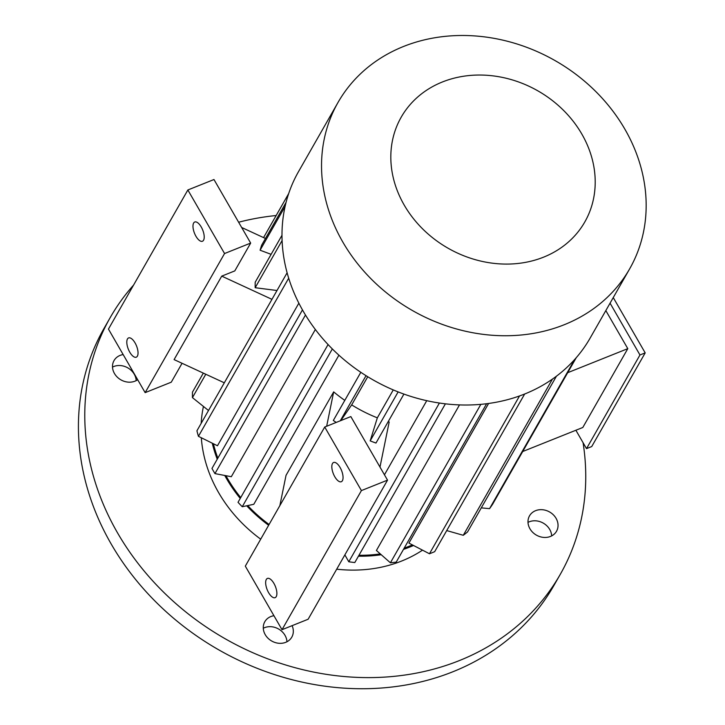 <?xml version="1.0" encoding="UTF-8"?>
<svg xmlns="http://www.w3.org/2000/svg" width="725" height="725" viewBox="0 0 725 725"><rect width="100%" height="100%" fill="white"/><g stroke="black" fill="none" stroke-linecap="round" stroke-linejoin="round"><path stroke-width="1.09" d="M613.259 297.567L645.196 352.885L591.727 446.555L586.507 448.639L575.886 430.251M263.284 628.249A15.542 13.322 -150.3 0 1 285.007 635.345A15.542 13.322 -150.3 0 1 286.955 641.761M273.941 615.715A15.542 13.322 29.7 0 0 264.797 621.733A15.542 13.322 29.7 0 0 268.005 638.227A15.542 13.322 29.7 0 0 285.732 642.323A15.542 13.322 29.7 0 0 291.794 637.139A15.542 13.322 29.7 0 0 292.093 625.657M112.511 367.095A15.542 13.322 -150.3 0 1 127.772 367.847A15.542 13.322 -150.3 0 1 136.182 380.607M123.168 354.57A15.542 13.322 29.7 0 0 114.024 360.588A15.542 13.322 29.7 0 0 114.459 373.511A15.542 13.322 29.7 0 0 134.959 381.169A15.542 13.322 29.7 0 0 137.668 379.692M556.075 518.339A15.542 13.322 29.7 0 0 535.576 510.681A15.542 13.322 29.7 0 0 529.513 515.856A15.542 13.322 29.7 0 0 536.409 535.132A15.542 13.322 29.7 0 0 556.519 531.271A15.542 13.322 29.7 0 0 556.075 518.339M203.444 406.453A138.865 119.018 29.7 0 0 201.178 423.337M201.305 437.746A138.865 119.018 29.7 0 0 260.701 539.173M336.699 569.188A138.865 119.018 29.7 0 0 422.512 550.157M133.563 285.097A259.079 222.049 29.7 0 0 110.263 317.496A259.079 222.049 29.7 0 0 225.194 638.77A259.079 222.049 29.7 0 0 560.271 574.354A259.079 222.049 29.7 0 0 583.072 442.703M276.162 215.524A259.079 222.049 29.7 0 0 238.625 222.231M110.263 317.496L103.911 328.624A259.079 222.049 29.7 0 0 218.841 649.899A259.079 222.049 29.7 0 0 553.918 585.483L560.271 574.354M528.008 522.372A15.542 13.322 -150.3 0 1 529.223 521.81A15.542 13.322 -150.3 0 1 551.68 535.884M522.698 451.521L582.809 427.478L627.796 348.653L567.693 372.695M605.828 310.59L627.796 348.653M213.395 443.745A137.832 118.13 29.7 0 0 217.853 458.146M225.937 475.691A137.832 118.13 29.7 0 0 228.937 480.892A137.832 118.13 29.7 0 0 240.727 497.577M298.863 303.159L217.464 445.766L198.433 436.323A165.808 142.109 -150.3 0 1 196.919 430.804L287.127 272.763M488.605 403.472L408.918 543.088L429.454 553.764L519.526 395.959M459.505 404.903L376.411 550.474L390.403 562.799L480.847 404.351M426.753 400.68L384.449 474.802M379.982 467.072L389.18 421.986A137.832 118.13 -150.3 0 1 388.174 421.678M344.801 400.372A137.832 118.13 -150.3 0 1 333.672 391.881L286.031 475.346L279.85 505.624M338.919 355.168L253.795 504.292L242.25 506.739L332.34 348.924M315.357 329.485L231.311 476.715L214.944 473.606A165.808 142.109 29.7 0 1 211.972 468.45L302.479 309.892M247.733 505.579A137.832 118.13 29.7 0 0 269.084 524.492M358.957 555.268A137.832 118.13 29.7 0 0 380.299 553.9M404.224 548.1A137.832 118.13 29.7 0 0 412.398 544.901M367.747 376.737L351.67 404.894A137.832 118.13 -150.3 0 0 377.335 417.836L393.267 389.914M333.672 391.881L326.658 426.246M403.925 394.083L375.976 443.048A165.808 142.109 -150.3 0 1 370.176 440.882L377.335 417.836M340.804 420.591L351.67 404.894M336.219 422.43A165.808 142.109 -150.3 0 1 333.319 420.491L360.823 372.297M250.669 243.083L224.551 253.532L145.145 392.642L108.451 329.087L187.857 189.977L213.975 179.528L250.669 243.083L234.791 270.905L221.732 276.134L174.091 359.6L224.315 382.809M182.066 363.279L171.263 382.193L145.145 392.642M187.857 189.977L224.551 253.532M193.638 223.037A10.367 4.413 -111.8 0 0 195.179 234.809A10.367 4.413 -111.8 0 0 202.438 241.253A10.367 4.413 -111.8 0 0 202.692 229.988A10.367 4.413 -111.8 0 0 194.744 222.004A10.367 4.413 -111.8 0 0 193.638 223.037M127.464 338.965A10.367 4.413 -111.8 0 0 129.005 350.737A10.367 4.413 -111.8 0 0 136.273 357.18A10.367 4.413 -111.8 0 0 136.517 345.916A10.367 4.413 -111.8 0 0 128.579 337.932A10.367 4.413 -111.8 0 0 127.464 338.965M221.732 276.134L271.957 299.343M265.459 238.48L241.661 227.478M276.995 290.507L255.173 287.716A165.808 142.109 -150.3 0 1 255.2 282.215L281.998 235.263M271.114 254.339L260.094 250.216A165.808 142.109 -150.3 0 1 261.689 245.095L286.094 202.338M212.262 443.183A138.865 119.018 29.7 0 0 217.246 459.215M224.75 475.464A138.865 119.018 29.7 0 0 240.247 498.428M246.708 505.796A138.865 119.018 29.7 0 0 268.64 525.263M344.638 555.278A138.865 119.018 29.7 0 0 345.118 555.332M358.44 556.184A138.865 119.018 29.7 0 0 381.232 554.725M403.49 549.378A138.865 119.018 29.7 0 0 413.522 545.481M324.718 427.025L350.837 416.576L387.531 480.14L308.125 619.25L282.007 629.699L361.413 490.58L324.718 427.025L245.313 566.134L282.007 629.699M387.531 480.14L361.413 490.58M332.476 463.529A10.367 4.413 -111.8 0 0 334.026 475.292A10.367 4.413 -111.8 0 0 341.285 481.735A10.367 4.413 -111.8 0 0 342.399 480.702A10.367 4.413 -111.8 0 0 340.859 468.939A10.367 4.413 -111.8 0 0 333.591 462.496A10.367 4.413 -111.8 0 0 332.476 463.529M266.311 579.456A10.367 4.413 -111.8 0 0 267.851 591.219A10.367 4.413 -111.8 0 0 275.119 597.663A10.367 4.413 -111.8 0 0 276.225 596.63A10.367 4.413 -111.8 0 0 274.684 584.857A10.367 4.413 -111.8 0 0 267.425 578.423A10.367 4.413 -111.8 0 0 266.311 579.456M481.282 507.872L489.556 508.651L574.735 359.419M576.257 357.697L492.592 504.265A165.808 142.109 -150.3 0 1 489.556 508.651M552.423 379.112L463.275 535.295A165.808 142.109 -150.3 0 0 467.543 531.942L556.447 376.184M446.718 530.582L463.275 535.295M524.664 394.01L434.674 551.671A165.808 142.109 -150.3 0 1 429.454 553.764M486.62 403.725L396.222 562.111A165.808 142.109 -150.3 0 1 390.403 562.799M439.404 403.037L348.788 561.775A165.808 142.109 -150.3 0 0 354.806 562.546L445.395 403.834M344.864 554.888L348.788 561.775M398.134 391.908L370.176 440.882M305.479 315.003L214.944 473.606M288.695 193.557L263.556 237.601M285.124 206.371L260.094 250.216M366.034 375.677L340.279 420.799M328.081 344.538L238.027 502.307A165.808 142.109 29.7 0 0 242.25 506.739M288.704 278.183L198.433 436.323M282.107 240.519L255.173 287.716M205.782 374.245L192.442 397.617L208.501 410.504M203.326 373.103L192.478 392.107A165.808 142.109 29.7 0 0 192.442 397.617M338.049 102.397L298.51 171.653A167.883 143.885 29.7 0 0 372.985 379.846A167.883 143.885 29.7 0 0 590.123 338.104L629.653 268.848A167.883 143.885 29.7 0 0 624.896 129.213A167.883 143.885 29.7 0 0 478.754 36.25A167.883 143.885 29.7 0 0 338.049 102.397A167.883 143.885 29.7 0 0 412.525 310.581A167.883 143.885 29.7 0 0 629.653 268.848M581.822 134.043A105.705 90.598 29.7 0 0 404.813 111.451A105.705 90.598 29.7 0 0 492.42 263.184A105.705 90.598 29.7 0 0 581.822 134.043M610.06 303.168L639.967 354.978L586.507 448.639M639.967 354.978L645.196 352.885"/></g></svg>
